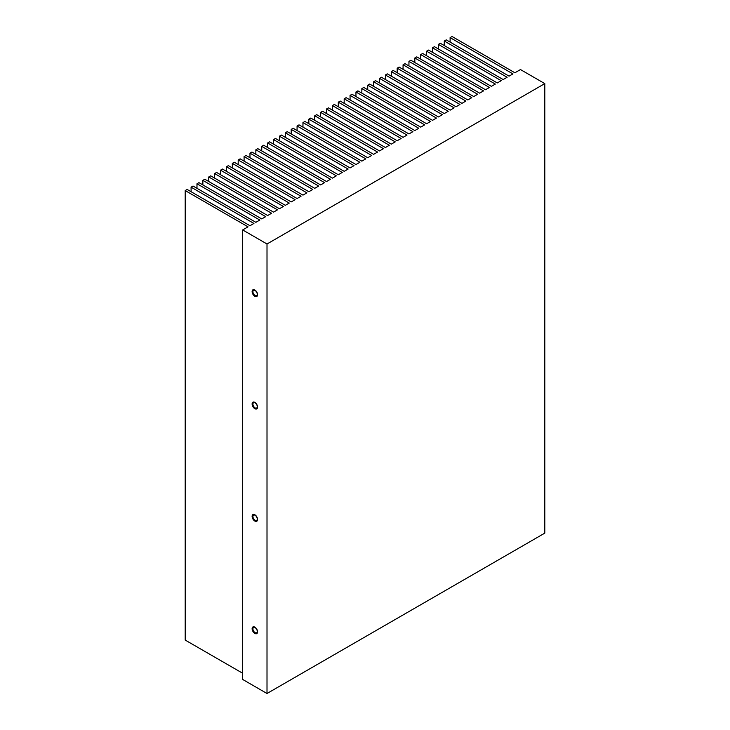 <?xml version="1.0" encoding="UTF-8"?>
<svg xmlns="http://www.w3.org/2000/svg" width="730" height="730" viewBox="0 0 730 730"><rect width="100%" height="100%" fill="white"/><g stroke="black" fill="none" stroke-linecap="round" stroke-linejoin="round"><path stroke-width="1.09" d="M254.843 290.011A3.851 2.226 -120 0 0 252.918 289.819A3.851 2.226 -120 0 0 252.324 292.903A3.851 2.226 -120 0 0 254.843 296.298A3.851 2.226 -120 0 0 256.768 296.49A3.851 2.226 -120 0 0 257.362 293.405A3.851 2.226 -120 0 0 254.843 290.011M253.045 289.755A3.851 2.226 -120 0 0 252.607 292.876A3.851 2.226 -120 0 0 255.089 296.161A3.851 2.226 -120 0 0 256.887 296.416M255.089 290.513A3.066 1.77 -120 0 0 253.556 290.357A3.066 1.77 -120 0 0 253.091 292.812A3.066 1.77 -120 0 0 255.089 295.513A3.066 1.77 -120 0 0 256.622 295.668A3.066 1.77 -120 0 0 257.088 293.214A3.066 1.77 -120 0 0 255.089 290.513M254.843 402.385A3.851 2.226 -120 0 0 252.918 402.193A3.851 2.226 -120 0 0 252.324 405.287A3.851 2.226 -120 0 0 254.843 408.681A3.851 2.226 -120 0 0 256.768 408.873A3.851 2.226 -120 0 0 257.362 405.78A3.851 2.226 -120 0 0 254.843 402.385M253.045 402.13A3.851 2.226 -120 0 0 252.607 405.25A3.851 2.226 -120 0 0 255.089 408.535A3.851 2.226 -120 0 0 256.887 408.791M255.089 402.887A3.066 1.77 -120 0 0 253.556 402.741A3.066 1.77 -120 0 0 253.091 405.196A3.066 1.77 -120 0 0 255.089 407.887A3.066 1.77 -120 0 0 256.622 408.043A3.066 1.77 -120 0 0 257.088 405.588A3.066 1.77 -120 0 0 255.089 402.887M254.843 514.76A3.851 2.226 -120 0 0 252.918 514.568A3.851 2.226 -120 0 0 252.324 517.661A3.851 2.226 -120 0 0 254.843 521.056A3.851 2.226 -120 0 0 256.768 521.247A3.851 2.226 -120 0 0 257.362 518.163A3.851 2.226 -120 0 0 254.843 514.76M253.045 514.513A3.851 2.226 -120 0 0 252.607 517.634A3.851 2.226 -120 0 0 255.089 520.919A3.851 2.226 -120 0 0 256.887 521.174M255.089 515.27A3.066 1.77 -120 0 0 253.556 515.115A3.066 1.77 -120 0 0 253.091 517.57A3.066 1.77 -120 0 0 255.089 520.271A3.066 1.77 -120 0 0 256.622 520.417A3.066 1.77 -120 0 0 257.088 517.971A3.066 1.77 -120 0 0 255.089 515.27M254.843 627.143A3.851 2.226 -120 0 0 252.918 626.951A3.851 2.226 -120 0 0 252.324 630.036A3.851 2.226 -120 0 0 254.843 633.43A3.851 2.226 -120 0 0 256.768 633.622A3.851 2.226 -120 0 0 257.362 630.538A3.851 2.226 -120 0 0 254.843 627.143M253.045 626.887A3.851 2.226 -120 0 0 252.607 630.008A3.851 2.226 -120 0 0 255.089 633.293A3.851 2.226 -120 0 0 256.887 633.549M255.089 627.645A3.066 1.77 -120 0 0 253.556 627.499A3.066 1.77 -120 0 0 253.091 629.944A3.066 1.77 -120 0 0 255.089 632.645A3.066 1.77 -120 0 0 256.622 632.801A3.066 1.77 -120 0 0 257.088 630.346A3.066 1.77 -120 0 0 255.089 627.645M450.109 37.622L512.953 73.903L509.056 76.148L446.222 39.867L444.269 40.999L507.113 77.27L503.171 79.552L440.327 43.271L438.383 44.393L501.218 80.674L497.276 82.946L434.441 46.674L432.498 47.797L495.332 84.069L491.39 86.35L428.556 50.069L426.612 51.191L489.447 87.472L485.505 89.744L422.67 53.472L420.717 54.595L483.561 90.876L479.619 93.148L416.775 56.867L414.832 57.989L477.666 94.27L473.724 96.542L410.89 60.271L408.946 61.393L471.781 97.674L467.839 99.946L405.004 63.665L403.06 64.787L465.895 101.069L461.953 103.35L399.118 67.069L397.166 68.191L460.01 104.472L456.067 106.744L393.224 70.463L391.28 71.586L454.115 107.867L450.173 110.148L387.338 73.867L385.394 74.989L448.229 111.27L444.287 113.542L381.452 77.261L379.509 78.384L442.344 114.665L438.401 116.946L375.567 80.665L373.614 81.787L436.458 118.068L432.516 120.34L369.672 84.059L367.728 85.191L430.563 121.463L426.621 123.744L363.786 87.463L361.843 88.585L424.677 124.867L420.736 127.139L357.901 90.858L355.957 91.989L418.792 128.261L414.85 130.542L352.015 94.261L350.062 95.384L412.906 131.665L408.964 133.937L346.12 97.665L344.177 98.787L407.012 135.059L403.07 137.34L340.235 101.059L338.291 102.182L401.126 138.463L397.184 140.735L334.349 104.463L332.405 105.585L395.24 141.866L391.298 144.138L328.463 107.858L326.511 108.98L389.355 145.261L385.413 147.533L322.569 111.261L320.625 112.383L383.46 148.664L379.518 150.937L316.683 114.656L314.74 115.778L377.574 152.059L373.632 154.34L310.798 118.059L308.854 119.182L371.689 155.463L367.747 157.735L304.912 121.454L302.959 122.576L365.803 158.857L361.861 161.138L299.017 124.857L297.073 125.98L359.908 162.261L355.966 164.533L293.132 128.252L291.188 129.383L354.023 165.655L350.081 167.936L287.246 131.655L285.293 132.778L348.137 169.059L344.195 171.331L281.36 135.05L279.407 136.181L342.251 172.453L338.309 174.735L275.465 138.454L273.522 139.576L336.357 175.857L332.415 178.129L269.58 141.857L267.636 142.98L330.471 179.251L326.529 181.533L263.694 145.252L261.741 146.374L324.585 182.655L320.643 184.927L257.809 148.655L255.856 149.778L318.7 186.05L314.758 188.331L251.914 152.05L249.97 153.172L312.805 189.453L308.863 191.725L246.028 155.454L244.085 156.576L306.919 192.857L302.977 195.129L240.143 158.848L238.19 159.97L301.034 196.251L297.092 198.523L234.248 162.252L232.304 163.374L295.139 199.655L291.206 201.927L228.362 165.646L226.419 166.768L289.253 203.049L285.311 205.331L222.477 169.05L220.533 170.172L283.368 206.453L279.426 208.725L216.591 172.444L214.638 173.567L277.482 209.848L273.54 212.129L210.696 175.848L208.753 176.97L271.587 213.251L267.654 215.523L204.811 179.242L202.867 180.374L265.702 216.646L261.76 218.927L198.925 182.646L196.981 183.768L259.816 220.049L255.874 222.321L193.039 186.04L191.087 187.172L253.93 223.444L249.988 225.725L187.145 189.444L185.201 190.566L248.036 226.847L242.679 229.941L267.007 243.984L544.799 83.612L520.472 69.56L514.896 72.781L452.062 36.5L450.109 37.622L450.109 42.121M544.799 83.612L544.799 533.119L267.007 693.5L242.679 679.457L242.679 229.941M444.269 40.999L444.269 45.543M438.383 44.393L438.383 48.947M432.498 47.797L432.498 52.341M426.612 51.191L426.612 55.745M420.717 54.595L420.717 59.148M414.832 57.989L414.832 62.543M408.946 61.393L408.946 65.946M403.06 64.787L403.06 69.341M397.166 68.191L397.166 72.745M391.28 71.586L391.28 76.139M385.394 74.989L385.394 79.543M379.509 78.384L379.509 82.937M373.614 81.787L373.614 86.341M367.728 85.191L367.728 89.735M361.843 88.585L361.843 93.139M355.957 91.989L355.957 96.533M350.062 95.384L350.062 99.937M344.177 98.787L344.177 103.331M338.291 102.182L338.291 106.735M332.405 105.585L332.405 110.139M326.511 108.98L326.511 113.533M320.625 112.383L320.625 116.937M314.74 115.778L314.74 120.331M308.854 119.182L308.854 123.735M302.959 122.576L302.959 127.129M297.073 125.98L297.073 130.533M291.188 129.383L291.188 133.928M285.293 132.778L285.293 137.331M279.407 136.181L279.407 140.726M273.522 139.576L273.522 144.129M267.636 142.98L267.636 147.524M261.741 146.374L261.741 150.928M255.856 149.778L255.856 154.322M249.97 153.172L249.97 157.726M244.085 156.576L244.085 161.129M238.19 159.97L238.19 164.524M232.304 163.374L232.304 167.927M226.419 166.768L226.419 171.322M220.533 170.172L220.533 174.725M214.638 173.567L214.638 178.12M208.753 176.97L208.753 181.524M202.867 180.374L202.867 184.918M196.981 183.768L196.981 188.322M191.087 187.172L191.087 191.716M185.201 190.566L185.201 640.082L242.679 673.261M267.007 243.984L267.007 693.5"/></g></svg>
